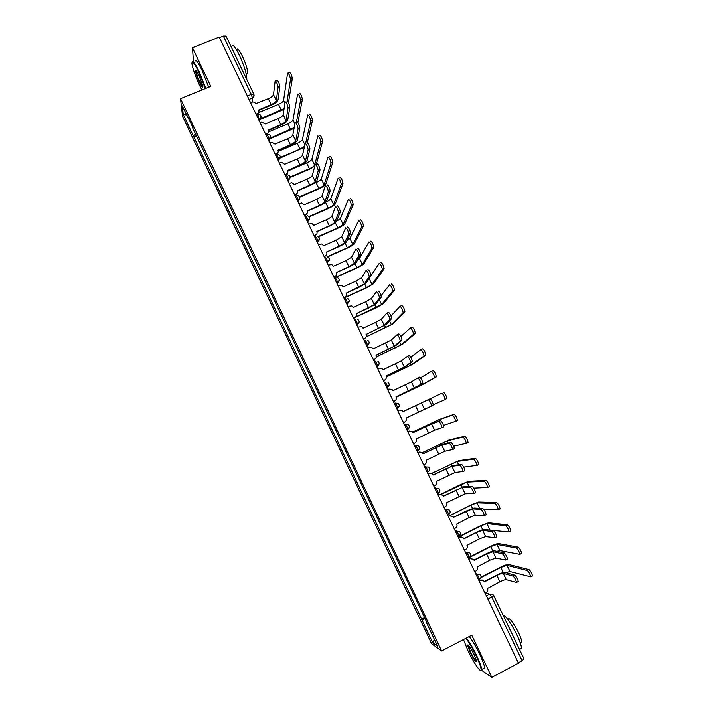<?xml version="1.0" encoding="UTF-8"?>
<svg xmlns="http://www.w3.org/2000/svg" width="713" height="713" viewBox="0 0 713 713"><rect width="100%" height="100%" fill="white"/><g stroke="black" fill="none" stroke-linecap="round" stroke-linejoin="round"><path stroke-width="1.07" d="M180.523 98.661L182.564 116.406L431.543 643.625L441.614 650.951L180.523 98.661L210.807 86.353L192.448 47.744L219.212 37.076L518.449 663.179L491.818 677.35L471.765 635.185L441.614 650.951M523.966 658.865L522.157 660.746L491.792 597.262L489.715 594.187L485.829 592.717M518.271 662.805L522.157 660.746M481.649 670.336L491.818 677.35M192.448 47.744L193.508 61.835M219.461 37.602L223.365 36.042L225.994 36.015L253.828 94.196L251.27 94.374L223.365 36.042M195.897 133.777L193.312 135.844L183.259 114.561L182.287 105.925L193.009 127.663M426.855 622.431L192.563 127.68M426.517 622.707L437.622 646.21L432.729 642.689L421.882 619.731L425.091 618.715M193.312 135.844L421.882 619.731M196.743 135.577L193.41 136.958M424.574 617.618L421.249 619.33M183.259 114.561L186.556 114.953M434.413 639.418L432.729 642.689M275.548 80.836L276.92 80.275C278.106 80.605 279.086 82.637 279.861 86.38L278.079 87.111C277.304 83.368 276.323 81.335 275.138 80.997L273.516 94.624C273.07 95.97 271.341 97.325 268.338 98.679L255.691 103.661C254.782 102.173 253.489 101.683 251.814 102.182L250.575 102.699M258.846 110.319L271.083 105.257C275.129 103.438 277.455 101.629 278.079 99.838L279.853 86.389M258.917 111.709L257.954 113.857M256.047 114.151L257.286 113.634C258.819 112.814 259.291 111.593 258.703 109.962L271.163 104.579C274.175 103.225 275.904 101.879 276.359 100.551L278.079 87.12L279.861 86.38M288.016 72.967L289.362 72.414C290.61 72.717 291.599 74.758 292.321 78.546L290.539 79.286C289.808 75.489 288.818 73.448 287.58 73.145L283.578 100.435C283.123 101.727 281.43 103.037 278.507 104.348L258.828 112.502M284.095 108.581L260.557 118.688M260.495 119.329L283.979 109.339M288.471 102.645L292.321 78.555L290.539 79.286L287.187 100.809M286.902 101.041C288.105 101.415 289.095 103.447 289.852 107.137L288.079 107.868C287.312 104.187 286.323 102.155 285.12 101.772L283.168 114.74C282.696 116.023 280.949 117.342 277.936 118.706L265.388 123.937L261.724 122.155L260.174 122.779M268.445 130.381L280.681 125.265C284.728 123.438 287.081 121.665 287.74 119.962L289.852 107.173M299.415 93.269C300.681 93.617 301.679 95.658 302.392 99.392L300.61 100.132C299.888 96.398 298.89 94.357 297.633 94.009L292.972 119.989C292.482 121.219 290.779 122.502 287.856 123.821L268.516 131.914L267.268 134.16M265.664 134.267L266.903 133.75C268.436 132.921 268.908 131.691 268.32 130.06L280.779 124.623C283.783 123.26 285.53 121.95 286.02 120.675L288.07 107.913M296.911 121.87C298.141 122.297 299.139 124.329 299.888 127.957L298.105 128.697C297.348 125.078 296.358 123.046 295.137 122.609L292.847 134.909C292.339 136.13 290.583 137.431 287.571 138.794L275.022 144.079L271.724 142.217L269.808 142.93M278.079 150.505L290.307 145.345C294.353 143.5 296.724 141.771 297.428 140.14L299.87 128.028M278.141 152.127L276.51 154.507M275.316 154.454L276.546 153.937C278.079 153.099 278.551 151.86 277.963 150.22L290.414 144.73C293.426 143.366 295.191 142.074 295.708 140.862L298.096 128.768M306.964 142.769C308.212 143.251 309.21 145.274 309.95 148.848L308.168 149.596C307.428 146.031 306.43 143.999 305.182 143.518L302.562 155.131C302.027 156.307 300.244 157.573 297.232 158.946L284.683 164.284L281.733 162.386L279.469 163.143M287.731 170.692L299.959 165.478C304.014 163.633 306.403 161.931 307.143 160.38L309.932 148.946M287.794 172.448L285.191 175.131M284.986 174.703L286.225 174.177C287.758 173.33 288.221 172.091 287.633 170.443L300.084 164.899C303.105 163.527 304.879 162.261 305.431 161.111L308.15 149.694M294.219 127.547L270.218 138.135M270.147 138.741L294.068 128.349M297.918 122.476L302.383 99.437M300.601 100.177L296.216 123.331M309.495 114.196C310.788 114.597 311.786 116.629 312.49 120.301L310.708 121.05C309.995 117.378 308.996 115.346 307.713 114.936L302.401 139.596C301.875 140.773 300.155 142.03 297.232 143.358L278.23 151.379M304.549 146.317L300.004 149.133L280.485 157.395M279.87 158.188L304.335 147.288M307.321 142.636L312.481 120.372M310.699 121.121L305.619 143.447M319.611 135.185C320.921 135.63 321.928 137.671 322.624 141.281L320.841 142.039C320.137 138.42 319.139 136.388 317.838 135.933L311.848 159.257C311.305 160.38 309.567 161.61 306.635 162.947L287.82 170.968M320.823 142.137L314.638 165.068C314.085 166.174 312.339 167.403 309.415 168.74L290.138 176.976M289.692 177.662L309.273 169.293L314.834 166.084M316.305 164.355L322.606 141.388M205.317 88.581L198.784 72.004C194.079 62.539 191.797 59.83 191.94 63.876C192.902 69.197 195.469 76.398 199.658 85.489L201.913 89.963M192.109 61.969C192.724 60.088 195.086 63.323 199.177 71.674L205.781 88.394M199.444 82.2C196.886 76.549 195.594 72.69 195.576 70.614C195.959 69.936 197.1 71.55 199.007 75.462L202.875 86.264C202.929 88.287 201.788 86.933 199.444 82.2M196.235 70.703L196.128 71.166C196.387 73.466 197.617 77.04 199.827 81.879L202.911 86.701M231.77 46.488C232.509 43.671 235.076 46.648 239.488 55.418C244.229 65.881 246.662 73.617 246.778 78.635L246.671 79.223M233.392 51.47L238.926 63.056M236.868 49.839C237.42 47.798 239.283 49.937 242.456 56.256C245.869 63.769 247.607 69.339 247.669 72.967L246.404 73.475M194.997 61.238C195.38 58.546 197.759 61.621 202.136 70.48L208.713 87.2M463.477 639.516L467.906 650.612C473.272 662.074 480.865 673.25 481.097 669.855C481.177 667.733 479.564 663.126 476.248 656.013C472.452 648.197 468.994 642.279 465.865 638.269M466.364 638.01C469.546 642.19 473.013 648.144 476.756 655.871C479.787 662.341 481.444 666.86 481.73 669.436L481.721 670.06L480.696 670.407M469.938 651.932L467.523 645.024C468.388 644.454 470.58 647.654 474.109 654.632L476.48 660.835C476.195 662.858 474.011 659.89 469.938 651.932M468.218 645.015L470.428 651.789C473.245 657.466 475.277 660.595 476.525 661.192M503.075 615.078C506.212 616.246 510.811 622.797 516.872 634.73C519.884 641.147 521.435 645.684 521.506 648.349L519.768 649.276M510.205 629.989L516.248 642.618M507.977 619.267C509.251 617.155 512.745 621.549 518.467 632.458C520.633 637.065 521.747 640.336 521.782 642.261L520.508 642.939M469.279 636.486C472.478 640.648 475.954 646.602 479.697 654.329C482.728 660.782 484.377 665.309 484.644 667.885L483.245 668.634M317.044 163.732C318.31 164.266 319.308 166.289 320.039 169.801L318.265 170.559C317.526 167.047 316.527 165.024 315.262 164.489L312.303 175.425C311.733 176.539 309.941 177.787 306.92 179.159L294.38 184.551L291.751 182.653L289.157 183.419M297.419 190.941L309.638 185.674C313.693 183.82 316.117 182.154 316.893 180.683L320.021 169.926M297.464 192.849L294.888 195.407M294.692 195.014L295.931 194.48C297.464 193.624 297.927 192.376 297.33 190.727L309.79 185.13C312.802 183.749 314.602 182.519 315.173 181.423L318.239 170.683M327.151 184.765C328.443 185.344 329.451 187.367 330.172 190.826L328.39 191.592C327.668 188.143 326.661 186.12 325.378 185.532L322.071 195.79C321.474 196.833 319.665 198.054 316.643 199.435L304.103 204.881L301.768 203.018L298.872 203.749M307.143 211.244L319.353 205.941C323.417 204.07 325.85 202.447 326.679 201.057L330.137 190.977M307.151 213.321L304.603 215.736M304.433 215.379L305.663 214.845C307.196 213.989 307.659 212.732 307.062 211.075L319.513 205.433C322.534 204.043 324.353 202.831 324.959 201.797L328.363 191.744M329.762 156.236C331.09 156.744 332.106 158.776 332.793 162.332L331.01 163.09C330.315 159.534 329.308 157.502 327.98 157.003L321.322 178.981C320.752 180.05 318.996 181.254 316.064 182.599L313.426 183.74M330.984 163.224L324.13 184.81C323.542 185.861 321.786 187.056 318.854 188.401L299.665 196.69M299.62 197.162L318.693 188.927C322.632 187.118 325.003 185.505 325.796 184.097L332.766 162.457M339.949 177.359C341.295 177.92 342.311 179.943 342.989 183.446L341.206 184.221C340.52 180.719 339.513 178.687 338.167 178.134L330.832 198.767C330.262 199.747 328.541 200.906 325.689 202.234M341.171 184.373L333.639 204.613C333.024 205.611 331.251 206.779 328.319 208.125L309.014 216.538M309.264 216.85L328.149 208.615C332.089 206.806 334.477 205.228 335.306 203.891L342.953 183.606M337.294 205.861C338.604 206.494 339.62 208.517 340.333 211.921L338.55 212.697C337.837 209.301 336.821 207.278 335.52 206.636L331.875 216.208C331.242 217.198 329.415 218.383 326.394 219.773L313.854 225.272L311.768 223.454L308.622 224.149M316.884 231.618L329.094 226.262C333.158 224.381 335.618 222.795 336.483 221.485L340.288 212.091M316.866 233.864L314.353 236.137M314.201 235.816L315.431 235.272C316.964 234.408 317.428 233.151 316.83 231.493L329.281 225.789C332.303 224.39 334.13 223.205 334.762 222.242L338.515 212.875M347.472 227.028C348.8 227.714 349.825 229.738 350.529 233.089L348.746 233.873C348.042 230.522 347.017 228.499 345.698 227.812L341.705 236.689L336.179 240.183L323.64 245.727L321.768 243.971L318.399 244.612M326.661 252.054L338.871 246.645C342.935 244.764 345.422 243.204 346.322 241.974L350.475 233.285M323.996 256.315L325.235 255.771L324.13 256.6M325.235 255.771C326.759 254.898 327.222 253.632 326.616 251.965L339.067 246.208L344.611 242.741L348.702 234.069M357.676 248.258C359.031 249.006 360.056 251.021 360.751 254.318L358.978 255.111C358.274 251.814 357.249 249.8 355.903 249.051L351.562 257.233L345.992 260.646L333.452 266.243L331.768 264.559L328.212 265.138M336.465 272.553L348.675 267.09C352.739 265.2 355.252 263.685 356.197 262.536L360.698 254.532M333.827 276.876L335.057 276.323L333.942 277.125M335.057 276.323C336.589 275.45 337.044 274.175 336.447 272.5L348.889 266.689L354.477 263.302L358.924 255.325M367.926 269.567C369.298 270.361 370.323 272.375 371.018 275.628L369.236 276.43C368.541 273.177 367.516 271.163 366.143 270.361L361.455 277.847L355.832 281.172L343.292 286.822L341.768 285.2L338.051 285.726M346.304 293.114L358.505 287.606L366.099 283.159L370.947 275.86M343.684 297.508L344.914 296.947L343.782 297.713M344.914 296.947C346.447 296.055 346.901 294.781 346.295 293.105L364.379 283.934L369.174 276.662M378.193 290.94C379.592 291.786 380.626 293.801 381.312 297L379.53 297.811C378.844 294.612 377.81 292.588 376.419 291.742L371.384 298.515L365.707 301.759L353.167 307.472L351.776 305.913L347.926 306.385M353.568 318.194L354.807 317.633C356.331 316.732 356.794 315.449 356.179 313.765L368.371 308.176L376.027 303.845L381.232 297.25M354.807 317.633L353.648 318.363M356.179 313.765L374.316 304.629L379.459 298.061M386.847 313.132L388.505 312.374C389.913 313.274 390.965 315.298 391.642 318.453L389.859 319.264C389.182 316.117 388.139 314.094 386.731 313.194L381.33 319.255L375.608 322.419L363.069 328.176L361.794 326.688L357.828 327.098M366.063 334.433L385.991 324.593L391.553 318.711M363.487 338.951L364.726 338.381L363.55 339.085M364.726 338.381C366.25 337.481 366.705 336.188 366.099 334.495L384.271 325.386L389.779 319.531M397.159 334.664L398.843 333.889C400.278 334.834 401.33 336.866 401.998 339.967L400.225 340.787C399.547 337.695 398.496 335.663 397.07 334.709L391.321 340.065L373.006 348.951L371.829 347.525L368.995 347.311L367.756 347.882M375.992 355.19L395.982 345.413L401.9 340.244M373.443 359.771L374.673 359.192L373.487 359.86M374.673 359.192C376.197 358.282 376.651 356.981 376.045 355.288L394.271 346.206L400.127 341.064M407.506 356.268L409.217 355.466C410.67 356.473 411.731 358.496 412.399 361.553L410.626 362.391C409.957 359.334 408.897 357.302 407.444 356.295L401.339 360.93L382.979 369.789L381.883 368.416L378.959 368.158L377.721 368.728M385.947 376.009L406.009 366.295L412.283 361.839M383.425 380.653L384.655 380.074L383.451 380.706M384.655 380.074C386.179 379.156 386.633 377.845 386.018 376.152L404.298 367.097L410.51 362.676M350.163 198.553C351.536 199.159 352.552 201.191 353.22 204.64L351.447 205.415C350.769 201.966 349.744 199.943 348.381 199.328L340.368 218.615L336.536 221.351M351.402 205.594L343.185 224.479L337.819 227.91L318.167 236.564M318.506 236.787L337.623 228.365C341.572 226.547 343.978 225.005 344.851 223.739L353.176 204.818M360.413 219.818C361.803 220.477 362.828 222.501 363.487 225.896L361.714 226.681C361.036 223.294 360.012 221.262 358.63 220.602L349.931 238.516L346.928 240.718M361.66 226.886L352.757 244.399L347.347 247.759L326.982 256.805M327.445 256.93L347.133 248.177C351.081 246.35 353.514 244.844 354.423 243.659L363.434 226.092M370.689 241.146C372.097 241.859 373.131 243.882 373.79 247.224L372.008 248.017C371.348 244.675 370.314 242.652 368.906 241.939L359.53 258.48L357.668 259.924M371.945 248.24L362.364 264.38L356.901 267.66L334.272 277.812M335.618 277.491L356.669 268.052C360.626 266.207 363.077 264.737 364.031 263.632L373.728 247.447M381 262.544C382.435 263.311 383.478 265.334 384.129 268.623L382.346 269.425C381.687 266.136 380.644 264.113 379.227 263.338L371.001 275.708M382.275 269.666L371.99 284.416L366.482 287.624L343.853 297.865M343.951 298.07L366.241 287.981L373.657 283.667L384.049 268.863M391.348 284.006C392.801 284.826 393.852 286.858 394.494 290.093L392.72 290.904C392.061 287.669 391.018 285.637 389.574 284.817L381.09 295.663M392.631 291.162L381.651 304.522L355.734 316.955M355.252 317.374L375.831 307.971L383.318 303.756L394.405 290.351M400.082 306.305L401.731 305.547C403.201 306.421 404.262 308.444 404.904 311.634L403.121 312.454C402.471 309.264 401.419 307.241 399.948 306.358L391.018 315.993M403.023 312.731L391.339 324.682L366.224 336.732M366.143 336.928L393.006 323.916L404.797 311.911M410.465 327.935L412.15 327.151C413.638 328.078 414.699 330.11 415.34 333.247L413.558 334.076C412.916 330.939 411.856 328.907 410.367 327.98L400.911 336.483M413.442 334.361L401.062 344.905L376.33 356.758M376.321 356.883L402.72 344.129L415.224 333.532M420.884 349.628L422.595 348.826C424.11 349.807 425.18 351.848 425.813 354.94L424.03 355.769C423.397 352.685 422.319 350.644 420.813 349.664L410.777 357.097M423.905 356.072L410.804 365.199L386.268 376.936M386.277 376.999L412.471 364.414L425.679 355.234M417.88 377.943L419.627 377.115C421.107 378.175 422.167 380.207 422.836 383.22L421.053 384.057C420.394 381.054 419.324 379.013 417.854 377.952L411.383 381.865L392.979 390.697L391.954 389.378L388.95 389.057L387.72 389.646M395.938 396.9L422.702 383.514M393.433 401.606L394.663 401.018L393.442 401.624M394.663 401.018C396.196 400.091 396.642 398.781 396.027 397.079L420.928 384.352M403.005 411.668L430.073 398.834C431.57 399.948 432.639 401.989 433.299 404.948L431.525 405.804C430.857 402.836 429.787 400.795 428.299 399.681L403.005 411.668L402.052 410.394L398.977 410.037L397.747 410.626M403.478 422.622L404.708 422.025C406.232 421.098 406.686 419.779 406.062 418.068L431.383 406.098M413.05 432.657L433.29 423.103L440.545 420.625C442.06 421.793 443.147 423.834 443.798 426.757L441.908 427.898M431.579 423.932L434.565 430.162L442.024 427.613C441.365 424.698 440.286 422.649 438.771 421.481L431.579 423.932L413.068 432.702L412.167 431.472L409.182 431.009M407.783 431.632L408.709 431.187M413.558 443.7L414.788 443.103C416.312 442.167 416.757 440.839 416.134 439.119L434.565 430.162M407.8 431.668L409.03 431.071M423.121 453.726L443.433 444.235L451.062 442.488C452.595 443.709 453.682 445.759 454.333 448.637L452.461 449.778M441.721 445.064L444.716 451.311L452.559 449.502C451.908 446.623 450.812 444.573 449.288 443.352L441.721 445.064L423.157 453.807L422.31 452.612L419.601 451.997M417.854 452.702L418.781 452.256M423.665 464.849L424.895 464.243C426.419 463.298 426.864 461.971 426.24 460.241L444.716 451.311M417.889 452.773L419.119 452.176M433.228 474.858L453.611 465.42L461.605 464.421C463.156 465.696 464.261 467.755 464.903 470.589L463.049 471.721M451.899 466.266L454.903 472.532L463.129 471.462C462.479 468.628 461.382 466.569 459.832 465.295L451.899 466.266L433.281 474.974L432.479 473.824L428.878 473.387L430.028 473.093M427.96 473.842L428.878 473.387M433.798 486.061L435.037 485.455C436.552 484.501 437.007 483.164 436.374 481.435L454.903 472.532M428.014 473.949L429.244 473.352M443.361 496.052L463.815 486.685L472.184 486.426C473.762 487.754 474.867 489.822 475.509 492.621L475.304 492.924M462.104 487.532L465.117 493.815L473.735 493.503C473.093 490.704 471.979 488.637 470.411 487.309L462.104 487.532L443.441 496.212L442.675 495.098L439.012 494.59L440.482 494.296M438.094 495.045L439.012 494.59M443.976 507.344L445.206 506.738C446.73 505.775 447.176 504.421 446.543 502.692L465.117 493.815M438.165 495.196L439.395 494.59M431.329 371.402L433.076 370.573C434.609 371.607 435.688 373.648 436.32 376.696L434.538 377.542C433.905 374.494 432.827 372.453 431.303 371.42L420.563 377.828M434.395 377.845L420.59 385.546L396.098 397.239M396.107 397.257L422.248 384.753L436.178 376.999M443.593 392.4C445.144 393.487 446.24 395.528 446.864 398.531L445.081 399.378C444.449 396.383 443.361 394.334 441.819 393.246L402.979 411.624L441.819 393.246M444.921 399.69L433.29 404.708M412.702 432.051L438.994 419.583L454.145 414.289C455.723 415.429 456.819 417.479 457.434 420.438L455.536 421.588M443.531 425.385L455.66 421.294C455.037 418.344 453.94 416.285 452.372 415.144L437.327 420.385L412.729 432.087M422.319 452.621L448.851 440.09L464.733 436.249C466.329 437.443 467.434 439.502 468.049 442.416L466.159 443.566M453.655 446.213L466.266 443.281C465.651 440.376 464.546 438.317 462.96 437.114L447.185 440.901L422.39 452.684M431.775 473.343L458.735 460.66L475.357 458.281C476.97 459.537 478.084 461.596 478.699 464.466L476.828 465.616M463.726 467.14L476.917 465.348C476.302 462.479 475.188 460.411 473.575 459.154L457.078 461.48L431.918 473.414M440.928 494.305L460.589 484.564L468.655 481.293L486.008 480.393C487.647 481.694 488.77 483.77 489.376 486.596L489.154 486.926M473.735 488.129L487.603 487.487C486.988 484.653 485.865 482.585 484.234 481.275L466.997 482.122L441.222 494.341M472.345 508.868L475.366 515.169L484.377 515.615C483.735 512.852 482.621 510.775 481.025 509.394L472.345 508.868L453.53 517.308L465.705 511.221L474.056 508.012L482.799 508.503C484.394 509.884 485.517 511.961 486.15 514.724L485.936 515.027M448.254 516.31L450.928 515.588M454.172 528.698L455.411 528.075C456.926 527.103 457.372 525.748 456.739 524.01L469.145 517.531L475.366 515.169M453.53 517.308L452.907 516.426L449.181 515.856M448.352 516.506L449.582 515.891M448.236 516.265L470.473 505.152L478.61 501.997L496.703 502.567C498.36 503.931 499.492 506.007 500.098 508.806L499.858 509.127M483.601 509.162L498.325 509.697C497.71 506.907 496.578 504.822 494.92 503.458L476.944 502.825L470.901 505.169L449.466 515.882M463.735 538.645L475.91 532.495C480.018 530.49 482.826 529.456 484.332 529.403L493.441 530.65C495.063 532.094 496.195 534.171 496.827 536.898L496.587 537.192M482.612 530.267L485.651 536.595L495.054 537.798C494.412 535.071 493.289 532.994 491.676 531.55L482.612 530.267L476.355 532.566L463.851 538.885L463.156 537.834L459.377 537.183L461.382 536.978M458.459 537.655L459.377 537.183M464.413 550.115L465.642 549.491C467.167 548.511 467.603 547.147 466.97 545.4L479.377 538.859L485.651 536.595M458.566 537.887L459.796 537.263M458.147 537.014L480.384 525.802L488.583 522.754L507.424 524.821C509.1 526.239 510.25 528.324 510.856 531.078L510.597 531.399M488.53 529.982L509.073 531.987C508.467 529.233 507.326 527.139 505.651 525.722L486.926 523.6L480.829 525.855L458.263 537.237M473.967 560.044L486.141 553.841C490.259 551.817 493.084 550.828 494.635 550.864L504.127 552.869C505.767 554.366 506.907 556.461 507.54 559.152L507.282 559.438M492.924 551.737L495.963 558.083L505.767 560.053C505.134 557.37 503.993 555.275 502.362 553.778L492.924 551.737L486.605 553.948L474.1 560.32L473.441 559.295L469.609 558.591L471.837 558.439M468.691 559.054L469.609 558.591M474.68 571.594L475.91 570.97C477.434 569.981 477.87 568.617 477.229 566.862L489.635 560.266L495.963 558.083M468.815 559.331L470.045 558.707M470.117 556.791L490.33 546.514C494.323 544.554 497.077 543.582 498.601 543.582L518.191 547.147C519.884 548.618 521.043 550.721 521.649 553.44L521.363 553.743M496.863 551.336L499.893 550.588L519.866 554.349C519.26 551.63 518.11 549.536 516.408 548.056L496.934 544.429L490.794 546.604L469.332 557.521M484.234 581.505L496.4 575.248C500.526 573.216 503.378 572.263 504.973 572.396L514.848 575.168C516.506 576.719 517.656 578.822 518.289 581.478L518.012 581.755M503.253 573.279L506.31 579.642L516.515 582.396C515.882 579.74 514.733 577.637 513.075 576.086L503.253 573.279C502.077 573.181 499.956 573.885 496.89 575.391L484.385 581.826L483.753 580.828L479.867 580.061L482.3 579.981M478.949 580.534L479.867 580.061M484.983 593.154L486.213 592.512C487.728 591.523 488.173 590.15 487.532 588.385L499.929 581.728C502.995 580.222 505.125 579.517 506.31 579.642M479.1 580.845L480.33 580.213M481.008 577.2L500.303 567.29C504.296 565.32 507.077 564.384 508.636 564.473L528.984 569.544C530.704 571.077 531.871 573.181 532.477 575.872L532.174 576.166M505.767 572.619L509.947 571.505L530.695 576.79C530.089 574.108 528.921 571.995 527.21 570.462L506.979 565.329L500.784 567.414L480.883 577.637M479.359 579.446L478.744 576.906L476.703 573.894L475.616 573.546M475.963 574.277L480.134 574.509C481.507 576.256 481.311 577.833 479.537 579.232L478.566 579.731M469.029 557.833L468.379 555.24L466.382 552.299L465.339 552.049M465.634 552.682L469.787 552.887C471.177 554.625 470.981 556.202 469.19 557.611L468.227 558.101M458.726 536.283L458.058 533.636L456.088 530.775L455.09 530.615M455.349 531.149L459.457 531.337C460.874 533.066 460.687 534.634 458.878 536.06L457.924 536.541M447.719 515.178L448.602 514.581L447.764 512.112L445.83 509.314L444.876 509.242M445.09 509.679L449.163 509.848C450.616 511.569 450.429 513.146 448.602 514.581L447.657 515.053M437.479 493.77L438.352 493.164L437.506 490.651L435.607 487.915L434.698 487.942M434.859 488.289L438.896 488.423C440.376 490.134 440.197 491.72 438.352 493.164L437.417 493.628M427.283 472.425L428.139 471.828L427.283 469.252L425.411 466.596L424.556 466.712M424.672 466.962L428.656 467.068C430.18 468.771 430.01 470.357 428.139 471.828L427.212 472.282M417.114 451.142L417.961 450.554L417.087 447.933L415.251 445.34L414.44 445.545M414.511 445.696L418.451 445.768C420.01 447.47 419.85 449.065 417.961 450.554L417.043 450.999M406.971 429.93L407.809 429.342L406.927 426.677L405.127 424.146L404.351 424.449M404.378 424.502L408.264 424.538C409.877 426.231 409.725 427.836 407.809 429.342L406.9 429.779M396.793 405.483L395.029 403.023L398.104 403.371C399.779 405.055 399.636 406.668 397.702 408.21L396.793 405.483M394.28 403.38L395.029 403.023M386.847 387.819L387.614 387.141L386.696 384.36L384.967 381.963L384.218 382.32M376.847 366.901L377.56 366.134L376.633 363.3L374.931 360.974L374.182 361.322M366.883 346.046L367.543 345.208L366.598 342.311L364.922 340.048L364.183 340.395M356.946 325.262L357.561 324.335L356.589 321.385L354.958 319.192L354.209 319.531M347.044 304.531L347.605 303.542L346.616 300.529L345.012 298.399L344.272 298.738M337.169 283.881L337.677 282.803L336.679 279.737L335.11 277.669L334.361 277.999M327.329 263.284L327.793 262.134L326.768 259.006L325.226 257.001L324.486 257.331M317.517 242.75L317.927 241.538L316.893 238.338L315.378 236.404L314.638 236.734M307.731 222.287L308.096 221.003L307.045 217.741L305.565 215.861L304.816 216.191M297.981 201.877L298.301 200.531L297.223 197.207L295.779 195.389L295.03 195.71M288.257 181.539L288.533 180.122L287.437 176.735L286.02 174.979L285.28 175.3M278.569 161.263L278.792 159.783L277.687 156.325L276.296 154.632L275.548 154.953M268.899 141.04L269.086 139.543L267.954 135.978L266.6 134.356L265.851 134.668M259.274 120.889L258.258 115.693L256.938 114.133L256.19 114.437M486.319 595.952L489.715 594.187L493.164 594.82L493.788 595.667L487.906 599.276M252.161 102.066L252.429 98.037L251.27 94.374L247.366 95.979M249.024 99.446L252.518 98.002C253.98 97.066 254.416 95.792 253.828 94.196L253.855 94.366M396.874 408.799L397.702 408.21L396.793 408.638M396.865 408.79L399.271 405.911M386.794 387.712L387.542 387.355M376.749 366.696L379.164 363.692M366.74 345.752L369.156 342.695M356.758 324.878L359.183 321.768M346.812 304.059L349.227 300.922M336.901 283.311L339.317 280.138M327.009 262.625L329.424 259.425M317.16 242.01L319.567 238.784M307.33 221.449L309.745 218.205M297.535 200.959L299.95 197.697M287.776 180.532L290.182 177.261M278.043 160.167L280.45 156.878M268.338 139.864L270.744 136.566M258.667 119.624L259.416 119.294C260.949 118.483 261.43 117.253 260.833 115.613M407.72 429.574L409.369 427.132M458.851 536.221L460.233 534.492M469.172 557.753L470.455 556.229M479.519 579.357L480.696 578.056M493.69 595.605L524.073 658.964M254.086 95.061L252.518 98.002L252.242 102.048M268.338 98.679L271.163 104.579M273.516 94.624L276.359 100.551M281.261 110.087L278.507 104.348M284.906 103.198L283.578 100.435M277.936 118.706L280.779 124.623M266.903 133.75L266.849 134.231M283.168 114.74L286.02 120.675M287.571 138.794L290.414 144.73M276.546 153.937L276.466 154.489M292.847 134.909L295.708 140.862M297.232 158.946L300.084 164.899M286.225 174.177L286.118 174.738M302.562 155.131L305.431 161.111M290.619 129.579L287.856 123.821M294.888 123.964L292.972 119.989M300.004 149.133L297.232 143.358M304.897 144.792L302.401 139.596M309.415 168.74L306.635 162.947M314.638 165.068L311.848 159.257M306.92 179.159L309.79 185.13M295.931 194.48L295.806 195.006M312.303 175.425L315.173 181.423M316.643 199.435L319.513 205.433M305.663 214.845L305.529 215.335M322.071 195.79L324.959 201.797M318.854 188.401L316.064 182.599M324.13 184.81L321.322 178.981M328.319 208.125L325.547 202.349M333.639 204.613L330.832 198.767M326.394 219.773L329.281 225.789M315.431 235.272L315.28 235.736M331.875 216.208L334.762 222.242M336.179 240.183L339.067 246.208M341.705 236.689L344.611 242.741M345.992 260.646L348.889 266.689M351.562 257.233L354.477 263.302M355.832 281.172L358.737 287.241M361.455 277.847L364.379 283.934M365.707 301.759L368.621 307.847M371.384 298.515L374.316 304.629M375.608 322.419L378.532 328.524M381.33 319.255L384.271 325.386M385.537 343.14L388.478 349.263M391.321 340.065L394.271 346.206M395.501 363.924L398.451 370.065M401.339 360.93L404.298 367.097M337.819 227.91L335.324 222.723M343.185 224.479L340.368 218.615M347.347 247.759L345.137 243.151M352.757 244.399L349.931 238.516M356.901 267.66L354.967 263.65M362.364 264.38L359.53 258.48M366.482 287.624L364.842 284.211M371.99 284.416L369.165 278.542M376.09 307.651L374.735 304.834M381.651 304.522L379.325 299.674M385.733 327.73L384.672 325.52M391.339 324.682L389.512 320.877M395.403 347.882L394.628 346.268M401.062 344.905L399.726 342.142M405.1 368.086L404.619 367.088M410.804 365.199L409.984 363.478M405.501 384.77L408.451 390.938M411.383 381.865L414.351 388.05M428.299 399.681L430.073 398.834M415.527 405.688L418.495 411.864M421.463 402.863L424.44 409.075M438.771 421.481L440.545 420.625M425.59 426.668L428.558 432.871M449.288 443.352L451.062 442.488M435.679 447.719L438.655 453.931M459.832 465.295L461.605 464.421M445.803 468.824L448.789 475.063M470.411 487.309L472.184 486.426M455.955 490.009L458.958 496.266M420.59 385.546L420.269 384.877M452.372 415.144L454.145 414.289M431.811 423.727L431.49 423.059M437.88 421.535L437.327 420.385M462.96 437.114L464.733 436.249M441.917 444.787L441.294 443.486M448.254 443.13L447.185 440.901M473.575 459.154L475.357 458.281M452.06 465.91L451.133 463.985M458.664 464.787L457.078 461.48M484.234 481.275L486.008 480.393M462.229 487.104L460.999 484.546M469.109 486.516L466.997 482.122M481.025 509.394L482.799 508.503M466.142 511.257L469.145 517.531M494.92 503.458L496.703 502.567M472.434 508.36L470.901 505.169M479.582 508.324L476.944 502.825M491.676 531.55L493.441 530.65M476.355 532.566L479.377 538.859M505.651 525.722L507.424 524.821M482.674 529.688L480.829 525.855M489.876 529.732L486.926 523.6M502.362 553.778L504.127 552.869M486.605 553.948L489.635 560.266M516.408 548.056L518.191 547.147M492.941 551.078L490.794 546.604M499.893 550.588L496.934 544.429M513.075 576.086L514.848 575.168M496.89 575.391L499.929 581.728M527.21 570.462L528.984 569.544M503.244 572.539L500.784 567.414M509.947 571.505L506.979 565.329M258.659 119.606L259.416 119.294C261.974 116.157 261.243 114.401 257.224 114.018M268.32 139.828L269.086 139.507C271.635 136.557 270.993 134.784 267.161 134.178M278.017 160.113L278.792 159.783C281.296 157.074 280.779 155.282 277.223 154.409M287.74 180.46L288.533 180.122C290.984 177.626 290.574 175.835 287.294 174.747M297.499 200.879L298.301 200.531C300.699 198.214 300.378 196.423 297.357 195.175M307.285 221.36L308.096 221.003C310.431 218.838 310.208 217.064 307.41 215.691M317.107 241.903L317.927 241.538C320.208 239.497 320.048 237.75 317.463 236.288M326.955 262.509L327.793 262.134C330.012 260.2 329.914 258.471 327.508 256.947M336.839 283.186L337.677 282.803C339.851 280.958 339.807 279.255 337.561 277.678M346.75 303.925L347.605 303.542C349.726 301.768 349.726 300.084 347.614 298.48M356.696 324.736L357.561 324.335C359.637 322.632 359.682 320.957 357.676 319.335M366.669 345.609L367.543 345.208C369.584 343.55 369.655 341.901 367.756 340.253M376.678 366.553L377.56 366.134C379.566 364.53 379.664 362.89 377.854 361.233M386.722 387.56L387.614 387.141C389.583 385.564 389.708 383.942 387.97 382.275M289.852 107.137L288.079 107.868M299.888 127.957L298.105 128.697M309.95 148.848L308.168 149.596M302.392 99.392L300.61 100.132M312.49 120.301L310.708 121.05M322.624 141.281L320.841 142.039M196.155 70.854L195.576 70.614M246.137 73.591L247.669 72.967M481.097 669.855L481.721 670.06M468.138 645.22L467.523 645.024M521.506 648.349L519.501 649.418M520.33 643.028L521.782 642.261M484.644 667.885L481.73 669.436M320.039 169.801L318.265 170.559M330.172 190.826L328.39 191.592M332.793 162.332L331.01 163.09M342.989 183.446L341.206 184.221M340.333 211.921L338.55 212.697M350.529 233.089L348.746 233.873M360.751 254.318L358.978 255.111M371.018 275.628L369.236 276.43M381.312 297L379.53 297.811M391.642 318.453L389.859 319.264M401.998 339.967L400.225 340.787M412.399 361.553L410.626 362.391M353.22 204.64L351.447 205.415M363.487 225.896L361.714 226.681M373.79 247.224L372.008 248.017M384.129 268.623L382.346 269.425M394.494 290.093L392.72 290.904M404.904 311.634L403.121 312.454M415.34 333.247L413.558 334.076M425.813 354.94L424.03 355.769M422.836 383.22L421.053 384.057M433.299 404.948L431.525 405.804M443.798 426.757L442.024 427.613M454.333 448.637L452.559 449.502M464.903 470.589L463.129 471.462M475.509 492.621L473.735 493.503M436.32 376.696L434.538 377.542M446.864 398.531L445.081 399.378M457.434 420.438L455.66 421.294M468.049 442.416L466.266 443.281M478.699 464.466L476.917 465.348M489.376 486.596L487.603 487.487M486.15 514.724L484.377 515.615M500.098 508.806L498.325 509.697M496.827 536.898L495.054 537.798M510.856 531.078L509.073 531.987M507.54 559.152L505.767 560.053M521.649 553.44L519.866 554.349M518.289 581.478L516.515 582.396M532.477 575.872L530.695 576.79"/></g></svg>
